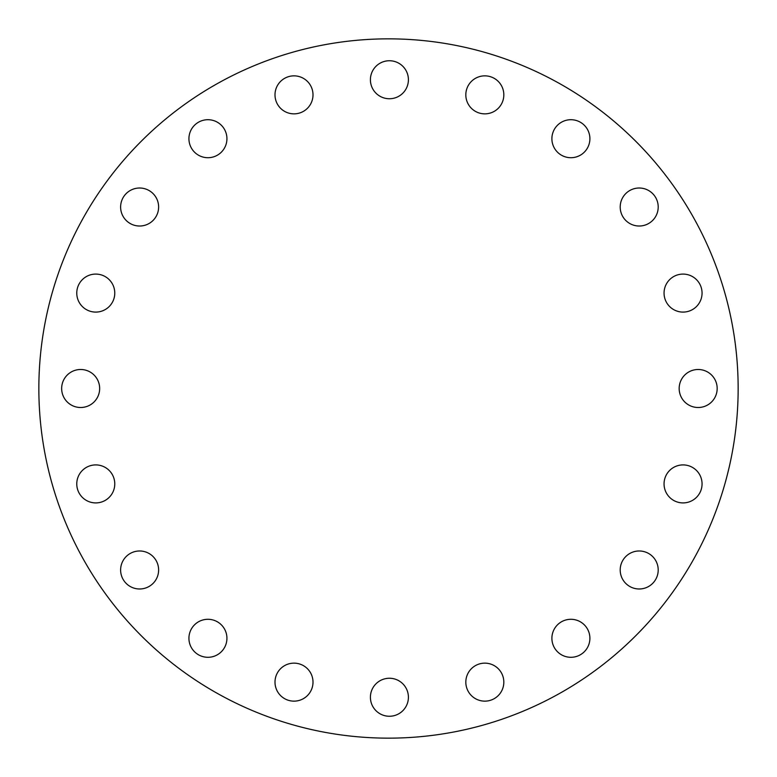 <?xml version="1.0" encoding="UTF-8"?>
<svg xmlns="http://www.w3.org/2000/svg" width="777" height="777" viewBox="0 0 777 777"><rect width="100%" height="100%" fill="white"/><g stroke="black" fill="none" stroke-linecap="round" stroke-linejoin="round"><path stroke-width="1.17" d="M120.62 207.022A19.007 19.007 0 0 1 139.627 188.015A19.007 19.007 0 0 1 158.625 207.022A19.007 19.007 0 0 1 139.627 226.02A19.007 19.007 0 0 1 120.62 207.022M207.925 157.712A19.007 19.007 0 0 1 188.928 138.714A19.007 19.007 0 0 1 207.925 119.707A19.007 19.007 0 0 1 226.933 138.714A19.007 19.007 0 0 1 207.925 157.712M293.997 113.86A19.007 19.007 0 0 1 275 94.852A19.007 19.007 0 0 1 293.997 75.855A19.007 19.007 0 0 1 313.005 94.852A19.007 19.007 0 0 1 293.997 113.86M389.413 98.747A19.007 19.007 0 0 1 370.406 79.74A19.007 19.007 0 0 1 389.413 60.742A19.007 19.007 0 0 1 408.411 79.74A19.007 19.007 0 0 1 389.413 98.747M484.819 113.86A19.007 19.007 0 0 1 465.821 94.852A19.007 19.007 0 0 1 484.819 75.855A19.007 19.007 0 0 1 503.826 94.852A19.007 19.007 0 0 1 484.819 113.86M570.891 157.712A19.007 19.007 0 0 1 551.893 138.714A19.007 19.007 0 0 1 570.891 119.707A19.007 19.007 0 0 1 589.898 138.714A19.007 19.007 0 0 1 570.891 157.712M620.201 207.022A19.007 19.007 0 0 1 639.199 188.015A19.007 19.007 0 0 1 658.206 207.022A19.007 19.007 0 0 1 639.199 226.02A19.007 19.007 0 0 1 620.201 207.022M664.053 293.084A19.007 19.007 0 0 1 683.061 274.087A19.007 19.007 0 0 1 702.058 293.084A19.007 19.007 0 0 1 683.061 312.092A19.007 19.007 0 0 1 664.053 293.084M679.166 388.5A19.007 19.007 0 0 1 698.164 369.493A19.007 19.007 0 0 1 717.171 388.5A19.007 19.007 0 0 1 698.164 407.507A19.007 19.007 0 0 1 679.166 388.5M664.053 483.916A19.007 19.007 0 0 1 683.061 464.908A19.007 19.007 0 0 1 702.058 483.916A19.007 19.007 0 0 1 683.061 502.913A19.007 19.007 0 0 1 664.053 483.916M620.201 569.978A19.007 19.007 0 0 1 639.199 550.98A19.007 19.007 0 0 1 658.206 569.978A19.007 19.007 0 0 1 639.199 588.985A19.007 19.007 0 0 1 620.201 569.978M570.891 657.293A19.007 19.007 0 0 1 551.893 638.286A19.007 19.007 0 0 1 570.891 619.288A19.007 19.007 0 0 1 589.898 638.286A19.007 19.007 0 0 1 570.891 657.293M484.819 701.145A19.007 19.007 0 0 1 465.821 682.148A19.007 19.007 0 0 1 484.819 663.14A19.007 19.007 0 0 1 503.826 682.148A19.007 19.007 0 0 1 484.819 701.145M389.413 716.258A19.007 19.007 0 0 1 370.406 697.26A19.007 19.007 0 0 1 389.413 678.253A19.007 19.007 0 0 1 408.411 697.26A19.007 19.007 0 0 1 389.413 716.258M293.997 701.145A19.007 19.007 0 0 1 275 682.148A19.007 19.007 0 0 1 293.997 663.14A19.007 19.007 0 0 1 313.005 682.148A19.007 19.007 0 0 1 293.997 701.145M207.925 657.293A19.007 19.007 0 0 1 188.928 638.286A19.007 19.007 0 0 1 207.925 619.288A19.007 19.007 0 0 1 226.933 638.286A19.007 19.007 0 0 1 207.925 657.293M120.62 569.978A19.007 19.007 0 0 1 139.627 550.98A19.007 19.007 0 0 1 158.625 569.978A19.007 19.007 0 0 1 139.627 588.985A19.007 19.007 0 0 1 120.62 569.978M76.768 483.916A19.007 19.007 0 0 1 95.765 464.908A19.007 19.007 0 0 1 114.773 483.916A19.007 19.007 0 0 1 95.765 502.913A19.007 19.007 0 0 1 76.768 483.916M76.768 293.084A19.007 19.007 0 0 1 95.765 274.087A19.007 19.007 0 0 1 114.773 293.084A19.007 19.007 0 0 1 95.765 312.092A19.007 19.007 0 0 1 76.768 293.084M61.655 388.5A19.007 19.007 0 0 1 80.653 369.493A19.007 19.007 0 0 1 99.66 388.5A19.007 19.007 0 0 1 80.653 407.507A19.007 19.007 0 0 1 61.655 388.5M738.15 388.5A349.65 349.65 0 0 1 388.5 738.15A349.65 349.65 0 0 1 38.85 388.5A349.65 349.65 0 0 1 388.5 38.85A349.65 349.65 0 0 1 738.15 388.5"/></g></svg>
